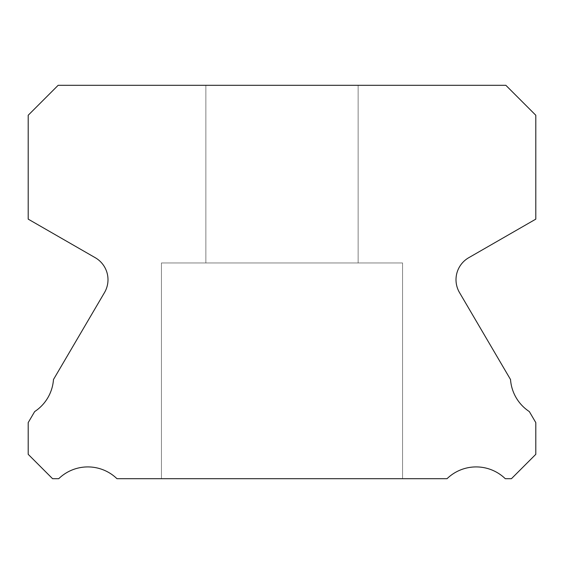 <?xml version="1.0" encoding="UTF-8"?>
<svg xmlns="http://www.w3.org/2000/svg" width="564" height="564" viewBox="0 0 564 564"><rect width="100%" height="100%" fill="white"/><g stroke="black" fill="none" stroke-linecap="round" stroke-linejoin="round"><path stroke-width="0.42" stroke-dasharray="2.82 2.11" d="M358.14 85.305L358.14 262.965L205.86 262.965L358.14 262.965L205.86 262.965L358.14 262.965L205.86 262.965L358.14 262.965L205.86 262.965L358.14 262.965L205.86 262.965L358.14 262.965L205.86 262.965L358.14 262.965L205.86 262.965L358.14 262.965L205.86 262.965L358.14 262.965L358.14 85.305L205.86 85.305L205.86 262.965L205.86 85.305L205.86 262.965L205.86 85.305L205.86 262.965L205.86 85.305L205.86 262.965L205.86 85.305L358.14 85.305L205.86 85.305L358.14 85.305L358.14 262.965L358.14 85.305L205.86 85.305L358.14 85.305L205.86 85.305L358.14 85.305L358.14 262.965L358.14 85.305L205.86 85.305L358.14 85.305L205.86 85.305L358.14 85.305L358.14 262.965L358.14 85.305L205.86 85.305L358.14 85.305M402.555 262.965L402.555 478.695L161.445 478.695L402.555 478.695L161.445 478.695L402.555 478.695L161.445 478.695L402.555 478.695L161.445 478.695L402.555 478.695L161.445 478.695L402.555 478.695L161.445 478.695L402.555 478.695L161.445 478.695L402.555 478.695L161.445 478.695L402.555 478.695L402.555 262.965L402.555 478.695L402.555 262.965L402.555 478.695L402.555 262.965L402.555 478.695L402.555 262.965L161.445 262.965L161.445 478.695L161.445 262.965L402.555 262.965L161.445 262.965L402.555 262.965L161.445 262.965L161.445 478.695L161.445 262.965L402.555 262.965L161.445 262.965L402.555 262.965L161.445 262.965L161.445 478.695L161.445 262.965L402.555 262.965L161.445 262.965L402.555 262.965L161.445 262.965L161.445 478.695L161.445 262.965L402.555 262.965M456.008 279.716A25.38 25.38 0 0 0 459.498 292.561L510.526 379.53A41.877 41.877 0 0 0 529.335 411.586L535.8 422.605L535.8 454.33L511.435 478.695L505.274 478.695A41.877 41.877 0 0 0 447.041 478.695L116.959 478.695A41.877 41.877 0 0 0 58.726 478.695L52.565 478.695L28.2 454.33L28.2 422.605L34.665 411.586A41.877 41.877 0 0 0 53.474 379.53L104.502 292.561A25.38 25.38 0 0 0 95.302 257.734L28.2 219.135L28.2 115.253L58.148 85.305L505.852 85.305L535.8 115.253L535.8 219.135L468.698 257.734A25.38 25.38 0 0 0 456.008 279.716"/><path stroke-width="0.85" d="M459.498 292.561A25.38 25.38 0 0 1 468.698 257.734L535.8 219.135L535.8 115.253L505.852 85.305L58.148 85.305L28.2 115.253L28.2 219.135L95.302 257.734A25.38 25.38 0 0 1 104.502 292.561L53.474 379.53A41.877 41.877 0 0 1 34.665 411.586L28.2 422.605L28.2 454.33L52.565 478.695L58.726 478.695A41.877 41.877 0 0 1 116.959 478.695L447.041 478.695A41.877 41.877 0 0 1 505.274 478.695L511.435 478.695L535.8 454.33L535.8 422.605L529.335 411.586A41.877 41.877 0 0 1 510.526 379.53L459.498 292.561"/></g></svg>
